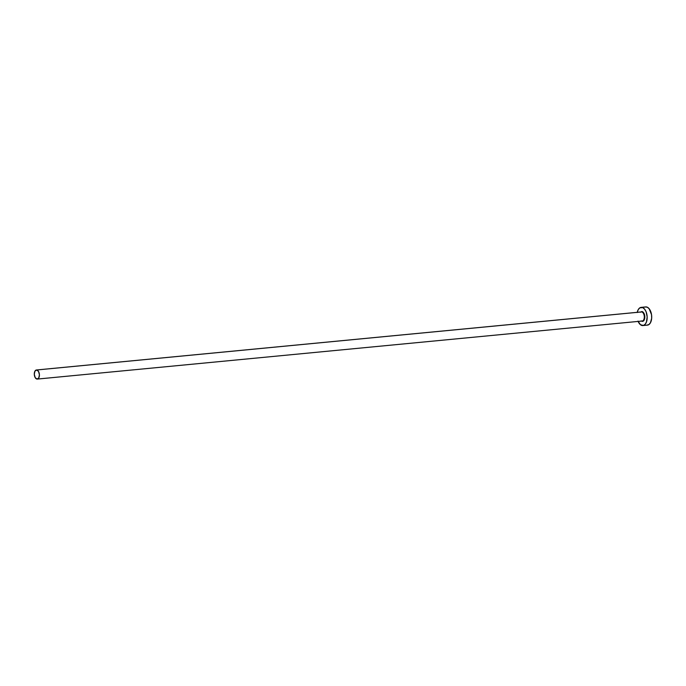 <?xml version="1.0" encoding="UTF-8"?>
<svg xmlns="http://www.w3.org/2000/svg" width="686" height="686" viewBox="0 0 686 686"><rect width="100%" height="100%" fill="white"/><g stroke="black" fill="none" stroke-linecap="round" stroke-linejoin="round"><path stroke-width="1.03" d="M642.31 321.014A4.57 2.538 -95.5 0 0 644.283 316.357A4.57 2.538 -95.5 0 0 641.573 311.933L641.864 311.538A4.931 2.735 84.5 0 1 644.814 316.7A4.931 2.735 84.5 0 1 642.242 321.365L641.17 320.894M641.925 321.031A4.57 2.538 -95.5 0 0 642.19 321.031A4.57 2.538 -95.5 0 0 644.291 316.478A4.57 2.538 -95.5 0 0 641.573 311.933L36.675 369.986A4.57 2.538 84.5 0 1 39.394 374.522A4.57 2.538 84.5 0 1 37.293 379.075A4.57 2.538 84.5 0 1 37.027 379.075A4.57 2.538 84.5 0 1 34.309 374.539A4.57 2.538 84.5 0 1 36.418 369.986A4.57 2.538 84.5 0 1 36.675 369.986L641.573 311.933A4.57 2.538 -95.5 0 0 641.316 311.933A4.57 2.538 -95.5 0 0 641.058 311.984M642.928 325.541L647.464 325.113A9.132 5.068 -95.5 0 0 651.674 315.997A9.132 5.068 -95.5 0 0 646.246 306.925A9.132 5.068 -95.5 0 0 645.723 306.925L641.178 307.362A9.132 5.068 84.5 0 1 641.702 307.354L646.246 306.925L641.702 307.354A9.132 5.068 84.5 0 1 647.138 316.435A9.132 5.068 84.5 0 1 642.928 325.541A9.132 5.068 84.5 0 1 642.405 325.55A9.132 5.068 84.5 0 1 638.117 321.417M637.251 312.327A9.132 5.068 84.5 0 1 641.178 307.362M637.997 321.125L640.424 324.684L643.391 325.464L645.183 324.264L646.495 321.88L647.164 316.906L646.109 311.778L644.6 309.146L642.705 307.62L639.772 307.877L638.194 309.703L637.2 312.55M640.364 312.233L641.864 311.538L642.936 312.01L644.531 314.797L644.454 319.384L643.742 320.671L642.242 321.365M646.941 325.113L648.87 324.589L650.448 322.772L651.674 318.235L651.537 314.685L649.136 308.709L647.25 307.182L645.252 307.011M37.027 379.075L38.785 377.909L39.411 374.753L38.536 371.478L36.675 369.986L34.926 371.152L34.3 374.307L35.175 377.583L37.027 379.075M641.316 311.933L36.418 369.986M642.19 321.031L37.293 379.075"/></g></svg>
